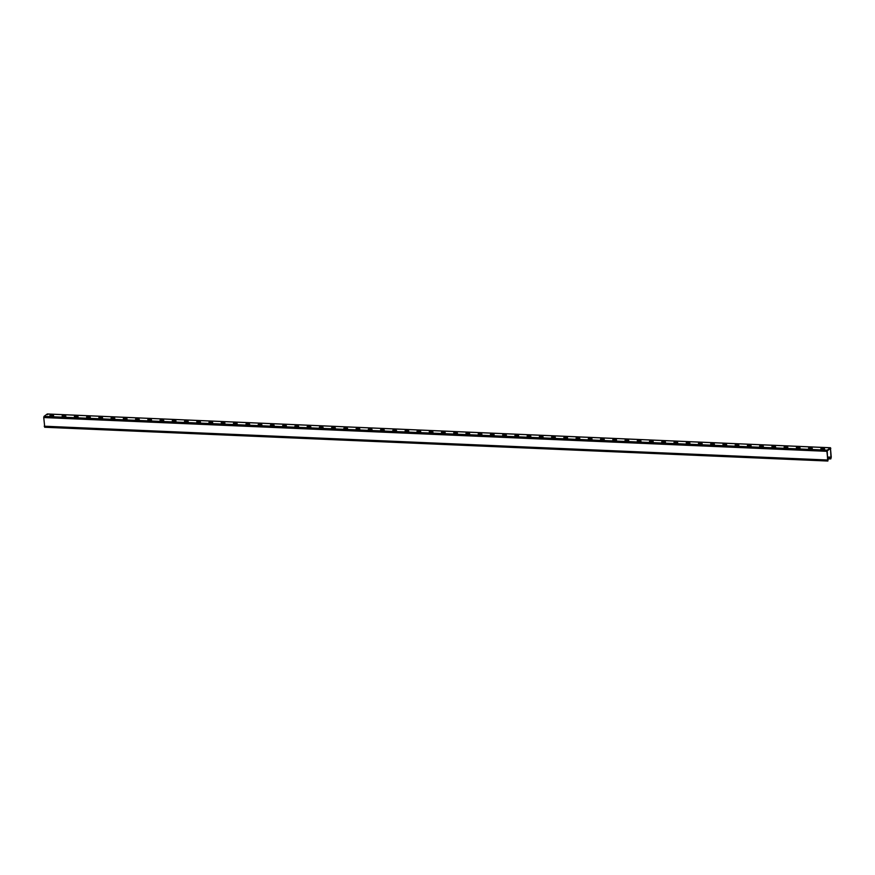 <?xml version="1.0" encoding="UTF-8"?>
<svg xmlns="http://www.w3.org/2000/svg" width="875" height="875" viewBox="0 0 875 875"><rect width="100%" height="100%" fill="white"/><g stroke="black" fill="none" stroke-linecap="round" stroke-linejoin="round"><path stroke-width="1.31" d="M760.802 446.567L759.642 445.988L762.147 445.572L763.317 446.152L760.802 446.567M763.35 446.852L759.675 446.698M785.28 447.617L784.12 447.048L787.784 447.202L785.28 447.617M787.828 447.912L784.153 447.748M809.747 448.678L808.587 448.098L812.262 448.262L809.747 448.678M812.295 448.963L808.631 448.809M822.041 449.203L820.881 448.634L824.545 448.787L822.041 449.203M824.589 449.498L820.914 449.334M797.519 448.142L796.348 447.573L800.023 447.727L797.519 448.142M800.056 448.438L796.392 448.273M773.041 447.092L771.881 446.512L774.386 446.097L775.545 446.677L773.041 447.092M775.589 447.377L771.914 447.223M748.573 446.031L747.403 445.462L751.078 445.616L748.573 446.031M751.111 446.327L747.447 446.163M260.706 424.058L261.877 424.627L258.202 424.473L260.706 424.058M285.184 425.108L286.344 425.688L282.68 425.523L285.184 425.108M309.652 426.169L310.811 426.738L307.147 426.584L309.652 426.169M334.13 427.219L335.289 427.798L332.784 428.214L331.614 427.634L334.13 427.219M358.597 428.28L359.767 428.848L356.092 428.695L358.597 428.28M383.086 429.33L384.245 429.909L380.57 429.745L383.086 429.33M407.553 430.391L408.713 430.959L405.048 430.806L407.553 430.391M395.314 429.855L396.484 430.434L392.809 430.27L395.314 429.855M370.847 428.805L372.006 429.373L369.502 429.789L368.331 429.22L370.847 428.805M346.369 427.744L347.528 428.323L343.853 428.159L346.369 427.744M321.891 426.694L323.05 427.262L319.386 427.109L321.891 426.694M297.413 425.633L298.583 426.213L294.908 426.048L297.413 425.633M272.945 424.583L274.105 425.152L270.441 424.998L272.945 424.583M248.467 423.522L249.638 424.102L245.963 423.938L248.467 423.522M64.652 415.483L65.811 416.062L62.136 415.898L64.652 415.483L64.684 416.194L62.18 416.609M89.119 416.544L90.278 417.113L86.614 416.959L89.119 416.544L89.162 417.244L86.647 417.659M113.597 417.594L114.756 418.173L112.252 418.589L111.081 418.009L113.597 417.594M138.075 418.655L139.234 419.223L135.57 419.07L138.075 418.655M125.836 418.13L127.006 418.698L123.331 418.545L125.836 418.13M101.358 417.069L102.517 417.648L98.853 417.484L101.358 417.069M76.88 416.019L78.05 416.587L75.534 417.003L74.375 416.434L76.88 416.019L76.923 416.719L74.408 417.134M52.413 414.958L53.572 415.527L49.897 415.373L52.413 414.958L52.445 415.669L49.941 416.084M827.903 460.983L826.908 451.314L827.181 450.166L830.419 447.781L831.25 457.144L830.845 458.828L830.375 458.216L830.452 457.155L830.714 458.194L830.998 457.33L830.462 448.492L827.225 450.866L827.608 459.812L828.242 459.134L827.772 461.027L44.625 427.252L827.652 460.972M830.791 448.459L830.419 447.781L47.261 413.995L47.644 414.673L47.261 413.995L44.023 416.38L43.75 417.539L44.745 427.208M150.314 419.18L151.473 419.759L148.969 420.175L147.798 419.595L150.314 419.18M174.781 420.241L175.952 420.809L172.277 420.656L174.781 420.241M199.259 421.291L200.419 421.87L196.755 421.706L199.259 421.291M223.727 422.352L224.886 422.92L221.222 422.767L223.727 422.352M235.966 422.877L237.125 423.445L233.461 423.292L235.966 422.877M211.488 421.816L212.658 422.395L208.983 422.231L211.488 421.816M187.02 420.766L188.18 421.334L184.516 421.181L187.02 420.766M162.553 419.705L163.713 420.284L161.208 420.7L160.037 420.12L162.553 419.705M419.519 430.795L420.689 431.364L417.014 431.211L419.519 430.795M443.997 431.845L445.156 432.425L441.492 432.261L443.997 431.845M468.464 432.906L469.623 433.475L465.959 433.322L468.464 432.906M492.942 433.956L494.102 434.536L491.597 434.952L490.427 434.372L492.942 433.956M517.409 435.017L518.58 435.586L514.905 435.433L517.409 435.017M505.181 434.492L506.341 435.061L503.825 435.477L502.666 434.908L505.181 434.492L505.214 435.192L502.709 435.608M480.703 433.431L481.863 434.011L478.198 433.847L480.703 433.431M456.225 432.381L457.395 432.95L453.72 432.797L456.225 432.381M431.758 431.32L432.917 431.9L429.253 431.736L431.758 431.32M529.648 435.542L530.808 436.122L527.144 435.958L529.648 435.542M554.127 436.603L555.286 437.172L552.781 437.587L551.611 437.019L554.127 436.603M578.594 437.653L579.764 438.233L576.089 438.069L578.594 437.653M603.072 438.714L604.231 439.283L601.727 439.698L600.556 439.13L603.072 438.714M627.55 439.764L628.709 440.344L625.045 440.18L627.55 439.764M652.028 440.825L653.188 441.394L650.683 441.809L649.513 441.241L652.028 440.825M676.495 441.875L677.666 442.455L675.15 442.87L673.991 442.291L676.495 441.875L676.539 442.586L674.023 443.002M700.962 442.936L702.133 443.505L698.458 443.352L700.962 442.936M725.441 443.986L726.6 444.566L722.936 444.402L725.441 443.986M737.68 444.522L738.839 445.091L736.334 445.506L735.164 444.938L737.68 444.522M713.202 443.461L714.372 444.041L710.697 443.877L713.202 443.461M688.734 442.411L689.894 442.98L686.23 442.827L688.734 442.411L688.767 443.111L686.263 443.527M664.256 441.35L665.427 441.919L662.911 442.334L661.752 441.766L664.256 441.35L664.3 442.061L661.784 442.477M639.789 440.3L640.948 440.869L638.444 441.284L637.273 440.716L639.789 440.3M615.311 439.239L616.481 439.808L612.806 439.655L615.311 439.239M590.833 438.178L591.992 438.758L589.488 439.173L588.328 438.594L590.833 438.178M566.355 437.128L567.525 437.697L563.85 437.544L566.355 437.128M541.888 436.067L543.047 436.647L540.542 437.062L539.372 436.483L541.888 436.067M261.964 425.359L258.289 425.195M286.431 426.409L282.767 426.256M310.909 427.47L307.234 427.306M335.377 428.52L331.702 428.367M359.855 429.581L356.18 429.417M384.333 430.631L380.658 430.478M408.811 431.692L405.136 431.528M396.572 431.167L392.897 431.003M372.094 430.106L368.43 429.953M347.616 429.056L343.941 428.892M323.137 427.995L319.473 427.842M298.67 426.945L294.995 426.781M274.192 425.884L270.528 425.731M249.725 424.823L246.05 424.67M65.844 416.763L64.684 416.194M90.322 417.823L89.162 417.244M114.789 418.873L111.125 418.72M139.278 419.934L135.603 419.77M127.039 419.409L123.364 419.245M102.561 418.348L98.886 418.195M78.083 417.298L76.923 416.719M53.605 416.238L52.445 415.669M151.506 420.459L147.842 420.306M175.984 421.52L172.309 421.356M200.463 422.57L196.787 422.417M224.93 423.631L221.255 423.467M237.169 424.156L233.494 423.992M212.691 423.095L209.016 422.942M188.223 422.045L184.548 421.881M163.745 420.984L160.081 420.831M420.722 432.075L417.047 431.911M445.2 433.125L441.525 432.972M469.667 434.186L465.992 434.022M494.134 435.236L490.47 435.083M518.613 436.297L514.938 436.133M506.373 435.772L505.214 435.192M481.906 434.711L478.231 434.558M457.428 433.661L453.753 433.497M432.961 432.6L429.286 432.447M530.852 436.822L527.177 436.669M555.319 437.883L551.655 437.719M579.797 438.933L576.122 438.78M604.264 439.994L600.6 439.83M628.753 441.044L625.078 440.891M653.22 442.105L649.556 441.941M677.698 443.155L676.539 442.586M702.166 444.216L698.491 444.052M726.644 445.266L722.969 445.112M738.872 445.802L735.208 445.637M714.405 444.741L710.73 444.588M689.938 443.691L688.767 443.111M665.459 442.63L664.3 442.061M640.992 441.58L637.317 441.416M616.514 440.519L612.839 440.366M592.036 439.458L588.361 439.305M567.558 438.408L563.883 438.244M543.091 437.347L539.416 437.194M830.747 458.894L830.375 458.216L827.52 458.095M830.484 457.144L827.466 457.012L830.594 457.417M44.023 416.38L827.181 450.166M44.209 426.213L827.356 459.998M43.75 417.539L826.908 451.314M830.659 458.927L827.553 458.795L830.572 458.894M827.487 457.472L830.342 457.603M830.506 447.748L47.359 413.973"/></g></svg>
